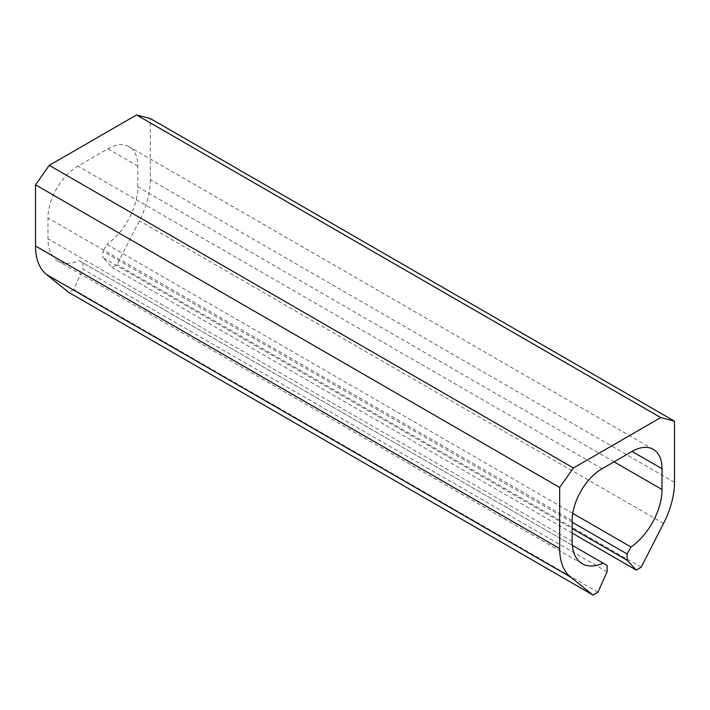 <?xml version="1.0" encoding="UTF-8"?>
<svg xmlns="http://www.w3.org/2000/svg" width="710" height="710" viewBox="0 0 710 710"><rect width="100%" height="100%" fill="white"/><g stroke="black" fill="none" stroke-linecap="round" stroke-linejoin="round"><path stroke-width="0.53" stroke-dasharray="3.55 2.66" d="M674.5 482.321L150.325 179.683L150.325 118.534M150.325 179.683A66.438 38.358 -60 0 1 139.373 220.819L117.008 264.59L112.082 267.43L102.897 257.588L572.162 528.515M641.192 567.219L117.008 264.59M572.162 533.059L112.082 267.43M572.162 522.214L102.897 251.278L102.897 257.588M572.757 513.383L106.864 244.4L102.897 251.278M614.052 461.828L137.838 186.89A48.786 28.169 -60 0 1 106.864 244.4M137.838 186.89L137.838 166.096A42.36 24.459 -60 0 0 129.069 146.704A42.36 24.459 -60 0 0 107.885 148.798L77.931 166.096A42.36 24.459 -60 0 0 47.978 217.97L47.978 238.773A48.786 28.169 -60 0 0 58.087 261.102A48.786 28.169 -60 0 0 78.952 260.517L607.103 565.444M572.34 545.369L78.952 260.517M607.103 571.754L82.928 269.117L82.928 262.806M597.918 592.202L73.742 289.565L82.928 269.117M73.742 289.565L68.808 292.413M663.548 523.456L139.373 220.819M107.885 148.798L137.838 166.096M602.115 468.724L77.931 166.096M572.162 520.607L47.978 217.97M572.162 541.402L47.978 238.773M653.244 449.332L129.069 146.704M582.262 563.74L58.087 261.102"/><path stroke-width="1.06" d="M573.44 467.988L49.265 165.35L136.56 114.949L660.735 417.586L573.44 467.988L559.675 487.459L35.5 184.831L49.265 165.35M572.162 533.059L636.258 570.068L641.192 567.219L663.548 523.456A66.438 38.358 -60 0 0 674.5 482.321L674.5 421.172L660.735 417.586M674.5 421.172L150.325 118.534L136.56 114.949M636.258 570.068L627.072 560.226L572.162 528.515M662.022 468.724L632.069 451.436A42.36 24.459 -60 0 1 653.244 449.332A42.36 24.459 -60 0 1 662.022 468.724L662.022 489.527A48.786 28.169 -60 0 1 631.048 547.037L627.072 553.915L627.072 560.226M627.072 553.915L572.162 522.214M631.048 547.037L572.757 513.383M632.069 451.436L602.115 468.724A42.36 24.459 -60 0 0 572.162 520.607L572.162 541.402A48.786 28.169 -60 0 0 582.262 563.74A48.786 28.169 -60 0 0 603.136 563.145L572.34 545.369M603.136 563.145L607.103 565.444L607.103 571.754L597.918 592.202L592.992 595.051L68.808 292.413L46.452 274.468A66.438 38.358 -60 0 1 35.5 245.98L35.5 184.831M559.675 487.459L559.675 548.608A66.438 38.358 -60 0 0 570.627 577.097L592.992 595.051M662.022 489.527L614.052 461.828M570.627 577.097L46.452 274.468M559.675 548.608L35.5 245.98"/></g></svg>
